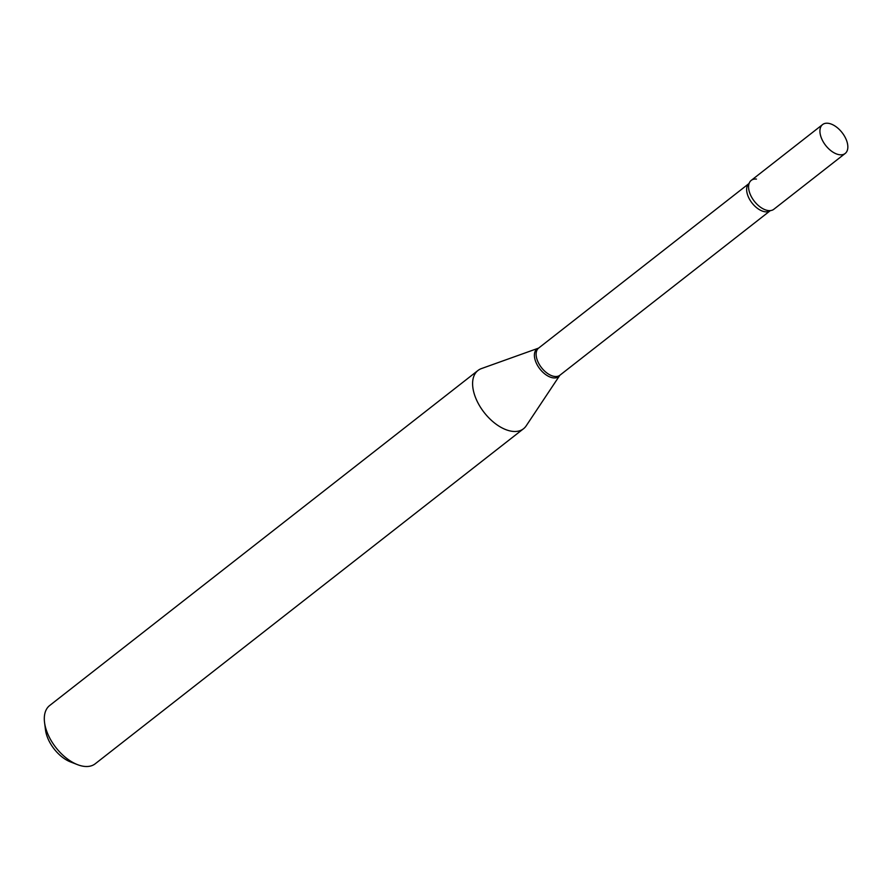 <?xml version="1.0" encoding="UTF-8"?>
<svg xmlns="http://www.w3.org/2000/svg" width="891" height="891" viewBox="0 0 891 891"><rect width="100%" height="100%" fill="white"/><g stroke="black" fill="none" stroke-linecap="round" stroke-linejoin="round"><path stroke-width="1.34" d="M846.45 140.188A18.343 10.414 -128 0 1 845.18 153.464A18.343 10.414 -128 0 1 821.313 137.849A18.343 10.414 -128 0 1 822.582 124.573A18.343 10.414 -128 0 1 846.45 140.188M845.18 153.464L773.833 209.274A18.343 10.414 -128 0 1 749.966 193.659A18.343 10.414 -128 0 1 751.236 180.383L822.582 124.573M769.891 210.632A18.343 10.414 -128 0 1 768.61 210.599A18.343 10.414 -128 0 1 753.753 200.486A18.343 10.414 -128 0 1 748.963 183.891A18.343 10.414 -128 0 1 756.448 179.069M523.529 428.738L95.237 763.765A36.977 20.994 -128 0 1 84.712 766.427A36.977 20.994 -128 0 1 77.539 764.656A36.977 20.994 -128 0 1 44.55 722.478A36.977 20.994 -128 0 1 49.673 705.516L477.966 370.489A36.977 20.994 -128 0 1 481.407 368.596L538.565 348.125A17.553 9.968 -128 0 0 536.761 364.04A17.553 9.968 -128 0 0 553.578 377.918A17.553 9.968 -128 0 0 559.826 375.3L526.191 425.842A36.977 20.994 -128 0 1 523.529 428.738A36.977 20.994 -128 0 1 513.004 431.4A36.977 20.994 -128 0 1 479.158 405.071A36.977 20.994 -128 0 1 477.966 370.489M77.539 764.656L70.567 761.95A28.1 15.96 -128 0 1 45.497 729.907L44.55 722.478M554.97 376.492A17.252 9.79 -128 0 1 539.178 364.219A17.252 9.79 -128 0 1 538.621 348.091L749.119 183.435A17.252 9.79 -128 0 0 749.71 199.562A17.252 9.79 -128 0 0 765.48 211.824A17.252 9.79 -128 0 0 770.37 210.599L559.871 375.256A17.252 9.79 -128 0 1 554.97 376.492"/></g></svg>
